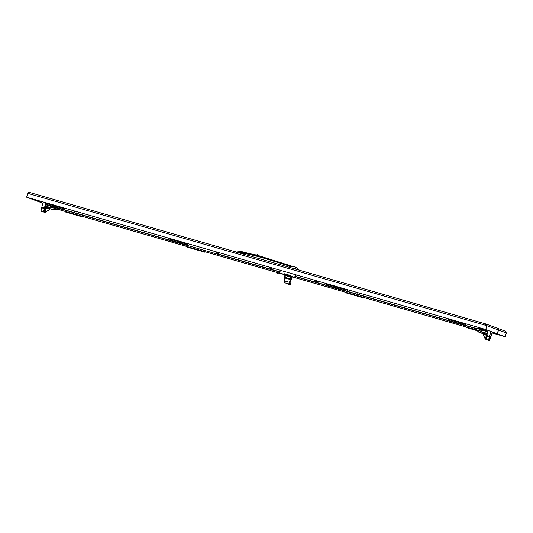 <?xml version="1.0" encoding="UTF-8"?>
<svg xmlns="http://www.w3.org/2000/svg" width="533" height="533" viewBox="0 0 533 533"><rect width="100%" height="100%" fill="white"/><g stroke="black" fill="none" stroke-linecap="round" stroke-linejoin="round"><path stroke-width="0.8" d="M486.289 335.257L483.638 334.391L483.478 334.957L485.117 338.795L486.036 339.448L485.936 338.808M486.236 335.504L485.663 338.695A0.6 0.493 10.2 0 0 486.056 339.328L486.449 339.581L486.036 339.448M485.856 339.388L489.501 340.6L492.385 332.039M486.502 339.601L486.902 339.748A0.6 0.6 -69.6 0 0 486.902 339.748L486.902 339.748A0.6 0.6 -69.6 0 0 486.929 339.754L486.049 339.434A0.6 0.6 110.4 0 1 485.643 338.815M483.638 334.391L486.336 335.11L483.671 334.244M486.256 335.384L487.282 331.839L486.256 335.384A0.6 0.6 0 0 0 486.243 335.444A0.6 0.493 -169.8 0 1 486.256 335.384L486.769 335.53L486.649 336.01A0.6 0.493 -169.8 0 1 486.243 335.444L485.65 338.755A0.6 0.6 0 0 0 486.029 339.421L486.429 339.574M485.576 329.514L484.604 330.253L483.944 330.373L484.064 330.034M484.604 330.253L488.001 331.279L486.769 335.53L489.354 336.323L489.234 336.809L486.649 336.01L486.056 339.328L488.621 340.274M487.282 331.832L484.164 330.746M490.54 336.516L490.986 336.656L489.767 339.681L490.56 336.19L489.547 339.628L489.094 339.461L490.074 336.003L488.894 339.354L490.826 331.459M490.147 337.849L490.34 336.963L490.147 337.849M489.654 337.669L489.847 336.783L489.654 337.669M488.628 340.167L489.234 336.809M483.631 333.691L483.611 334.218M489.134 339.321L489.6 339.434M490.986 336.656L492.325 332.019M489.354 336.323L490.766 331.439M49.076 209.742L45.678 212.134L44.739 212.241L48.523 210.448L49.076 209.742L49.236 209.176L45.925 208.19L44.925 211.694L44.492 212.174L43.659 211.814A0.6 0.493 10.2 0 0 44.372 211.501A0.6 0.6 110.4 0 1 43.653 211.914L41.028 211.155L43.659 211.814L44.372 208.01L44.965 208.19A0.6 0.493 -169.8 0 1 44.252 208.496L41.634 207.797L41.754 207.31L44.372 208.01L45.605 203.759L45.991 204.645L45.605 203.759L46.644 204.046M45.631 207.437L45.012 208.21L45.991 204.645L44.372 211.501L44.772 211.648L44.052 212.067M45.332 208.33L45.325 207.35M41.021 211.255L44.792 212.261M49.116 209.755L49.662 208.603M45.911 207.524L45.865 208.17L49.236 209.176M45.032 209.496L44.645 211.308L45.032 209.496M46.151 204.572L45.545 204.406M49.229 208.476L49.209 209.009L45.685 208.276L45.758 207.477M41.634 207.797L41.028 211.155M43.286 201.994L41.754 207.31M204.812 251.676L204.679 252.142L204.366 251.549M187.15 246.586L187.463 247.185L204.679 252.142M192.34 248.578L191.34 248.285L192.34 248.578M199.515 250.643L198.516 250.35L199.515 250.643M82.868 216.531L82.735 216.998L82.428 216.405M65.213 211.441L65.519 212.034L82.735 216.998M70.396 213.427L69.397 213.133L70.396 213.427M77.571 215.499L76.572 215.205L77.571 215.499M460.412 324.277L461.411 324.57L460.412 324.277M453.237 322.205L454.236 322.498L453.237 322.205M466.282 323.917L465.675 325.81L448.46 320.853M465.289 325.67L466.202 323.897M448.506 319.434L465.722 324.397L448.506 319.434L448.073 320.706M448.986 318.934L448.799 319.52M452.883 320.719L454.722 321.252M460.052 322.785L461.898 323.318M338.468 289.126L339.468 289.419L338.468 289.126M331.293 287.06L332.292 287.354L331.293 287.06M344.345 288.773L343.732 290.665L326.516 285.701M343.345 290.518L344.258 288.746M326.562 284.289L343.778 289.246L326.562 284.289L326.129 285.561M327.049 283.789L326.856 284.369M330.94 285.568L332.779 286.101M338.115 287.64L339.954 288.166M180.66 243.641L181.66 243.934L180.66 243.641M173.485 241.576L174.484 241.869L173.485 241.576M186.397 243.814L187.836 244.227L186.397 243.814L186.55 243.288L185.924 245.18L168.708 240.216M185.537 245.033L186.457 243.261M168.754 238.797L185.97 243.761L168.754 238.797L168.321 240.07M169.241 238.298L169.048 238.884M173.132 240.083L174.971 240.616M180.307 242.155L182.146 242.682M58.717 208.49L59.716 208.783L58.717 208.49M51.548 206.424L52.54 206.717L51.548 206.424M64.593 208.136L63.98 210.029L46.764 205.065M63.6 209.889L64.513 208.11M46.811 203.653L64.027 208.616L46.811 203.653L46.384 204.925M47.297 203.153L47.104 203.733M51.188 204.939L53.033 205.465M58.363 207.004L60.202 207.537M466.901 327.222L467.214 327.815L477.182 330.693M472.091 329.214L471.092 328.921L472.091 329.214M362.62 297.167L362.487 297.634L362.174 297.034M344.958 292.077L345.271 292.67L362.487 297.634M350.148 294.063L349.148 293.77L350.148 294.063M357.323 296.135L356.324 295.835L357.323 296.135M347.363 290.212L345.93 289.799L347.363 290.212M481.086 328.628L479.653 328.208L481.086 328.628L481.206 328.221M481.579 328.808L480.14 328.395L481.579 328.808L481.705 328.368M486.889 325.403L485.77 329.534L26.69 197.21L38.749 201.641L39.002 200.761M486.915 325.41L485.77 329.534L486.882 325.683L485.79 324.557L485.596 325.03L486.296 325.237M485.823 324.57L485.603 325.157L485.75 324.544M485.73 329.521L26.65 197.197L38.176 201.481L40.581 202.174L40.841 201.287M38.749 201.641L40.581 202.174M40.621 202.187L40.881 201.301M494.884 332.972L485.19 329.367L497.249 333.805L498.475 329.707L497.249 333.805L496.676 333.638M28.456 193.266L29.155 193.472L29.462 192.4A1.379 1.372 -69.6 0 0 27.763 193.346L486.842 325.67A1.379 1.372 -69.6 0 0 486.003 323.997L497.562 328.295A1.379 1.372 110.3 0 1 498.448 329.7M485.736 324.537L485.903 323.964A1.379 1.372 -69.6 0 1 486.003 323.997L29.555 192.433L485.903 323.971M29.555 192.433L29.295 192.973L29.462 192.4M26.65 197.197L27.763 193.346L29.295 192.973M497.249 333.805L498.402 329.96M497.289 333.818L494.844 333.105M76.199 212.061L74.76 211.648L76.199 212.061L76.352 211.528M357.383 293.11L355.944 292.697L357.383 293.11L357.536 292.577M481.579 331.279L481.739 330.393L479.827 329.84L479.58 330.707L472.458 328.654L472.804 327.509L479.633 329.294L479.1 328.821L479.986 329.581M474.517 329.247L474.796 328.121L472.704 327.788M479.1 328.821L475.203 328.015M479.827 329.84L479.633 329.294M482.671 328.641L481.685 331.359M481.599 331.26L481.972 332.179L481.565 331.439L472.458 328.654M482.052 330.167L481.999 332.019L486.862 333.285M487.182 332.172L486.696 331.686A0.899 0.893 -69.6 0 0 486.482 331.446M487.122 332.372L486.696 331.686M484.057 330.687L482.978 329.754L483.298 328.828M482.158 330.134L483.358 330.487M483.458 330.513L483.444 328.868M479.08 332.379L476.049 329.694L476.689 329.874L479.04 332.359L486.509 334.511L479.08 332.379L486.502 334.517M474.816 328.061L472.804 327.509M481.499 331.26L479.58 330.707M481.845 330.114L479.98 329.581L481.879 330.433M218.697 252.236L218.17 254.061L270.364 269.105L217.617 253.908M215.945 251.763L216.478 252.369M216.911 252.395L215.885 251.743M64.133 209.689L168.415 239.75L64.133 209.682M247.972 255.387L288.027 266.933M293.397 268.485L242.622 253.848M240.183 252.982L244.654 253.468C259.611 256.606 274.648 260.884 289.772 266.3C295.142 266.853 295.322 266.92 290.318 266.507M290.798 266.533C294.476 266.866 294.323 266.806 290.325 266.36L257.392 256.146L257.352 256.793M290.152 266.06C294.376 266.6 294.223 266.54 289.692 265.894L257.359 256.253M257.392 256.146L257.992 255.46L293.53 266.687M251.649 254.134L245.067 252.629L251.616 254.141L251.543 254.534M251.696 254.234L253.755 254.408L251.509 254.448M251.556 254.481L251.616 254.141M238.024 251.809L241.476 251.589L243.394 252.002L244.9 253.002L245.06 252.575M244.9 253.002L245.087 252.635M244.287 252.349L243.794 252.129M256.46 255.86L241.469 252.515C241.636 251.343 241.482 251.29 241.003 252.349L241.409 252.695M240.929 252.515L241.502 252.469M240.883 252.682L237.718 251.743L236.692 252.382M240.936 252.569L244.74 253.148M241.396 252.809L241.396 252.809C236.805 251.489 236.632 251.423 240.856 252.622L244.594 253.488L239.97 252.775M240.017 252.615L240.57 252.822M257.419 255.007L256.893 255.967L257.706 255.407L257.426 255.014M257.359 256.126C257.686 254.381 257.532 254.328 256.893 255.953L256.893 255.967M256.879 255.993L256.44 255.893L257.179 254.567L257.499 255.354M256.926 256C257.259 254.268 257.099 254.208 256.466 255.827L256.566 255.787C257.219 254.134 257.372 254.194 257.033 255.96M244.754 253.122L257.266 256.06M237.685 252.222L237.212 252.096M315.396 282.11L326.223 285.235L315.396 282.11L314.823 281.064L315.036 280.325M481.192 329.9L482.238 329.321L481.252 329.92L479.933 329.534L481.252 329.92M317.928 281.158L317.528 281.371M316.622 281.071L316.442 280.731M482.298 329.341L482.512 328.594M482.452 328.581L482.238 329.321M343.878 290.325L448.166 320.38L343.885 290.318M474.863 328.075L465.822 325.47L474.85 328.075M270.804 267.573L270.364 269.105L279.798 271.83L269.618 268.899M217.611 253.921L216.565 253.608L217.091 251.783M218.17 254.061L216.565 253.601L217.004 252.069M295.935 275.661L296.175 274.888M316.369 282.397L295.715 276.454L316.369 282.397M317.535 281.331L317.375 281.897L316.462 281.631L317.375 281.897M317.561 281.051L317.322 281.884M316.702 280.804L316.462 281.631M296.108 274.868L295.335 277.586L294.689 277.4M295.588 275.768L295.082 277.493L294.656 277.36L295.429 274.675M284.735 274.755L282.796 274.195L284.735 274.755L284.968 273.949L290.225 275.468L284.955 273.862M295.449 276.034L295.815 274.788M295.389 276.014L294.962 277.446M295.775 276.474L296.161 274.881M280.771 273.356L280.138 273.402L280.711 273.562M280.138 273.402L281.051 273.636M282.417 273.829L284.349 274.388L284.502 273.775L284.336 274.602M290.072 276.261L292.011 276.814L290.072 276.261M284.502 273.775L290.238 275.428L290.065 276.034L291.971 276.8M292.024 276.6L293.83 277.12M293.77 277.32L294.343 277.493M290.418 275.494L284.562 273.802M280.511 270.371L279.465 272.983L280.198 273.202M279.465 272.983L280.245 270.298L279.465 272.983M279.738 273.056L284.329 274.382M290.065 276.034L294.656 277.36M294.436 277.307L295.082 277.493M294.722 277.413L295.335 277.586M292.45 276.98L290.472 276.407L292.517 276.74M285.028 273.975L284.775 274.768M282.403 273.869L281.091 273.489L282.403 273.869M281.038 273.682L280.431 273.509L281.104 273.456M55.559 208.65L59.843 209.736L60.082 208.903M50.528 206.971L50.728 206.211L49.756 207.437L50.568 207.044L59.843 209.736M45.112 206.258L49.849 207.623L45.145 206.111M49.849 207.623L50.568 207.044M45.078 206.084L49.756 207.437L50.688 205.771M45.232 207.324L52.294 209.362L45.232 207.324L52.294 209.362L56.212 208.683L52.254 209.349L45.272 207.177M59.923 208.863L59.689 209.676M52.254 209.189L55.499 208.63L50.622 207.071L55.532 208.483M56.212 208.683L55.612 208.51M489.794 335.024L489.667 335.47M480.206 332.792L483.618 333.778L480.2 332.699M55.685 208.776L57.238 209.083L53.347 209.755L52.441 209.336M49.622 208.683L53.387 209.769L49.622 208.683L53.387 209.769L57.278 209.096M53.347 209.596L56.625 208.889M281.824 273.975L281.251 273.809L281.85 273.882M283.503 274.462L285.441 275.015L283.503 274.462M293.117 277.227L291.138 276.654L293.143 277.14M294.902 277.646L295.482 277.92L294.876 277.74M295.808 277.906L295.169 277.846L295.775 278.026M291.831 276.894L293.556 277.393L291.831 276.894M285.028 274.928L283.909 274.608L285.028 274.935M282.177 273.982L281.537 273.922L282.144 274.095M278.193 273.509L276.76 273.089L278.193 273.509L278.379 272.883M505.237 336.769L492.112 332.985L505.237 336.769L506.35 332.918L505.197 336.756L506.31 332.898L505.371 331.2M498.262 328.721L497.622 328.315L498.262 328.721L498.548 330.02L497.396 333.858L505.197 336.756M504.624 336.589L497.396 333.858M42.926 203.246L38.316 201.521M497.336 333.651L498.582 329.774L498.009 329.607M498.255 328.861L498.408 328.548L497.662 328.335M42.94 203.2L38.316 201.534M498.335 328.808L497.715 328.348M497.309 333.751L498.582 329.774M40.668 202.027L40.954 201.321M40.748 202.16L40.994 201.334M291.624 276.8A0.6 0.6 110.4 0 1 291.611 276.887L290.985 279.045L291.291 279.738M291.678 277.393L291.278 279.778L290.298 281.824L289.612 281.837L289.486 282.337L284.895 281.018L284.649 277.926L290.632 279.598L285.182 278.026A0.6 0.6 -69.6 0 1 285.135 278.013L284.755 277.873A0.6 0.6 -69.6 0 0 284.795 277.886L285.541 275.141L285.008 274.988A0.6 0.6 -69.6 0 1 285.042 274.901A0.6 0.6 0 0 0 285.008 274.988L284.382 277.147L290.372 278.866L290.245 279.459A0.6 0.6 110.4 0 0 290.985 279.045L290.372 278.866L291.038 276.574M286.034 275.088L285.994 275.581L286.128 275.115M290.298 276.973L285.888 275.548M291.278 279.778L290.298 281.824L291.245 279.792L284.735 277.866M290.232 282.104L289.965 283.636L290.978 284.082A0.6 0.6 110.4 0 1 290.298 284.502L288.033 284.116L288.24 283.549M290.485 276.874L290.605 276.447M291.811 276.967L291.831 276.86A0.6 0.6 110.4 0 1 291.804 276.96L290.565 276.587M284.389 277.147A0.6 0.6 -69.6 0 0 284.755 277.873A0.6 0.6 0 0 1 284.382 277.147L285.008 274.988M284.649 277.893L284.535 282.75L289.186 284.082L289.872 283.663L290.978 284.076L290.632 283.296A0.6 0.6 110.4 0 1 290.998 284.022M284.535 282.75L284.136 282.01L284.422 280.644M284.535 280.178L284.136 282.01M290.985 284.082C290.712 284.602 289.725 284.615 288.033 284.116L286.847 283.676M486.742 331.553L487.255 331.713M490.946 336.776L490.513 336.643M45.132 207.657L45.538 207.77M44.925 211.694L45.685 208.276M44.532 212.241A0.6 0.6 -69.6 0 0 44.772 212.254A0.6 0.6 0 0 1 44.532 212.241L41.9 211.581M187.076 247.039L204.292 252.002M65.139 211.894L82.349 216.858M465.416 325.237L448.2 320.28M466.148 324.077L448.933 319.12M343.472 290.092L326.256 285.128M344.211 288.933L326.995 283.969M185.664 244.607L168.448 239.643M186.403 243.448L169.188 238.484M63.72 209.456L46.504 204.492M64.46 208.296L47.244 203.333M466.828 327.675L477.135 330.647M344.884 292.53L362.1 297.487M486.882 325.683L498.362 329.947M479.4 330.653L479.76 329.401M474.676 329.294L475.036 328.042M486.782 333.565L482.065 332.046M486.709 333.545L481.972 332.179M482.085 331.892L486.702 333.225M479.107 332.226L486.549 334.371M476.689 329.874L481.599 331.293M295.069 268.965L295.928 267.253L294.183 266.613L289.792 266.273C275.041 260.963 260.004 256.686 244.667 253.435M241.169 252.875L240.916 253.535M289.685 266.427L289.692 265.894M257.992 255.46L257.146 256.52M288.873 265.94L289.539 266.387M290.225 266.58L291.171 266.607M245.766 252.829L246.219 252.875M251.15 253.948L251.636 254.048M241.442 252.695L244.68 253.322M240.883 252.635L239.983 252.735C236.239 251.669 236.425 251.736 240.543 252.942M257.292 256.033C257.632 254.268 257.472 254.208 256.826 255.86L256.893 255.953M271.164 269.345L271.61 267.806M269.198 267.113L268.812 268.659M295.455 277.626L295.788 276.48L295.455 277.626M45.112 205.938L49.729 207.27M52.294 209.362L56.251 208.696M483.618 333.778L480.166 332.779M476.355 329.947L294.676 277.58L476.355 329.947M284.789 274.728L290.039 276.227M280.145 273.389L55.865 208.743L280.145 273.389M55.898 208.743L280.145 273.376M292.464 276.927L293.776 277.307M294.682 277.566L476.329 329.927M472.731 327.695L465.749 325.683M448.106 320.599L343.805 290.532M326.163 285.448L295.728 276.68M279.732 272.07L185.997 245.047M168.355 239.963L64.053 209.902M498.548 330.02L506.31 332.898M285.595 274.961L285.974 275.261M286.068 275.754L286.194 275.135M291.371 279.192A0.6 0.6 110.4 0 1 290.632 279.598L291.298 279.605M290.278 281.817L289.872 283.663M286.068 275.628L287.7 276.107M289.139 276.52L290.405 276.88M289.612 281.837L290.585 279.798M285.135 278.233L285.022 280.511M290.165 282.263L289.486 282.337L289.126 284.076M289.186 284.082L290.298 284.502M290.585 283.283A0.6 0.6 110.4 0 1 290.632 283.296L290.019 283.07M289.945 283.243A0.6 0.6 110.4 0 1 289.965 283.636M290.232 282.124L289.972 283.389L289.599 282.91M490.56 336.19L490.08 336.03M490.074 336.003L489.56 335.843M346.077 289.272L345.93 289.799M347.516 289.685L347.369 290.212M187.989 243.701L187.836 244.227M479.767 327.808L479.653 328.208M74.913 211.115L74.76 211.648M356.097 292.157L355.944 292.697M481.992 332.019L481.619 331.333M481.919 330.134L481.605 331.22M476.056 329.694L479.04 332.359M299.892 270.604L295.928 267.253M246.513 252.895L246.939 253.035M248.365 253.362L247.925 253.248M252.602 254.281L251.869 254.101M244.194 252.329L245.093 252.529M250.903 253.875L250.423 253.755M250.19 253.701L249.711 253.588M249.477 253.535L248.998 253.422M248.764 253.368L248.285 253.255M248.052 253.202L247.565 253.088M247.332 253.035L246.852 252.928M246.619 252.875L246.139 252.762M245.906 252.709L245.4 252.602M243.394 252.002L244.874 252.928M243.768 252.116L244.307 252.356M256.899 255.2L253.708 254.401M244.634 253.402L241.402 252.735M288.646 275.008L287.993 274.821M57.158 209.116L53.387 209.769M287.84 275.614L287.667 276.214M289.279 276.027L289.106 276.634M276.94 272.47L276.76 273.089M498.395 328.601L505.471 331.233M286.161 275.788L286.208 275.141M291.284 279.758L291.864 277.46"/></g></svg>
